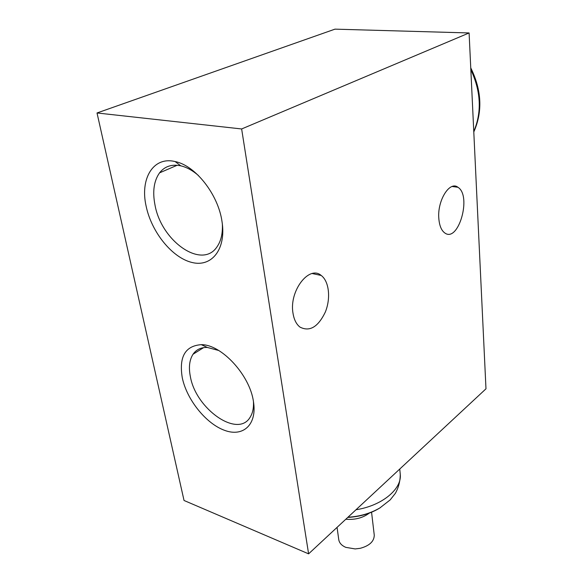 <?xml version="1.0" encoding="UTF-8"?>
<svg xmlns="http://www.w3.org/2000/svg" width="583" height="583" viewBox="0 0 583 583"><rect width="100%" height="100%" fill="white"/><g stroke="black" fill="none" stroke-linecap="round" stroke-linejoin="round"><path stroke-width="0.87" d="M308.604 553.85L485.982 388.81L469.096 32.954L334.97 29.15L97.018 112.971L184.031 500.476L308.604 553.85L241.639 128.96L97.018 112.971M469.096 32.954L241.639 128.96M182.297 377.871C186.851 399.727 205.959 423.571 224.484 430.312C243.053 437.359 257.227 424.745 253.474 401.738C249.954 375.219 221.482 344.378 201.303 344.662C185.154 345.828 178.821 356.898 182.297 377.871M146.151 206.265C151.58 232.296 172.24 257.773 191.931 262.459C211.665 267.517 226.444 249.276 222.006 221.533C218.231 194.503 195.443 165.463 175.111 161.564C153.089 156.135 139.847 178.93 146.151 206.265M292.994 313.158C294.007 319.579 296.324 324.221 299.946 327.078C309.602 332.062 318.056 327.085 325.285 312.145C330.933 298.46 329.147 281.283 321.197 275.46C309.15 264.85 288.986 291.026 292.994 313.158M438.824 218.501C439.407 225.606 441.367 230.402 444.705 232.894C458.347 243.388 472.077 195.735 457.917 187.267C449.675 180.592 437.17 200.639 438.824 218.501M198.358 175.447C192.528 170.418 186.662 167.212 180.759 165.827C171.752 163.998 164.683 166.337 159.56 172.852C153.905 180.868 152.374 191.567 154.983 204.954C161.323 241.34 202.163 269.922 217.131 246.653C221.066 240.932 222.801 233.382 222.349 223.989M218.712 350.485L207.322 347.446C201.033 347.293 196.267 349.56 193.039 354.245C189.424 359.893 188.535 367.334 190.364 376.567C195.808 409.004 238.024 438.7 250.231 417.071C252.716 413.055 253.794 407.903 253.452 401.614M345.799 519.242C355.273 520 363.245 517.842 369.709 512.778M337.061 527.367L338.738 539.494C339.226 542.897 341.58 545.52 345.806 547.357L355.171 548.931L360.192 548.319C369.454 545.805 374.14 541.425 374.264 535.194L374.22 534.859M473.768 131.518C481.959 112.147 480.982 91.516 470.831 69.61M347.738 517.434C360.258 516.72 371.138 513.455 380.386 507.633M355.994 509.753C382.105 505.709 401.978 489.028 400.266 474.329L400.186 473.491M177.174 165.259L159.56 172.852M180.759 165.827L175.111 161.564M203.591 347.643L193.039 354.245M207.322 347.446L201.303 344.662M457.917 187.267L452.16 186.494M321.197 275.46L312.284 273.551M473.79 131.969C482.76 111.659 481.747 90.292 470.751 67.861M347.971 517.223C359.675 516.538 370.3 513.448 379.832 507.968L390.216 499.864L395.354 493.356C398.561 487.607 400.193 481.267 400.266 474.329L399.749 469.045M355.171 548.931L360.192 548.319M374.264 535.194L371.546 512.063"/></g></svg>
